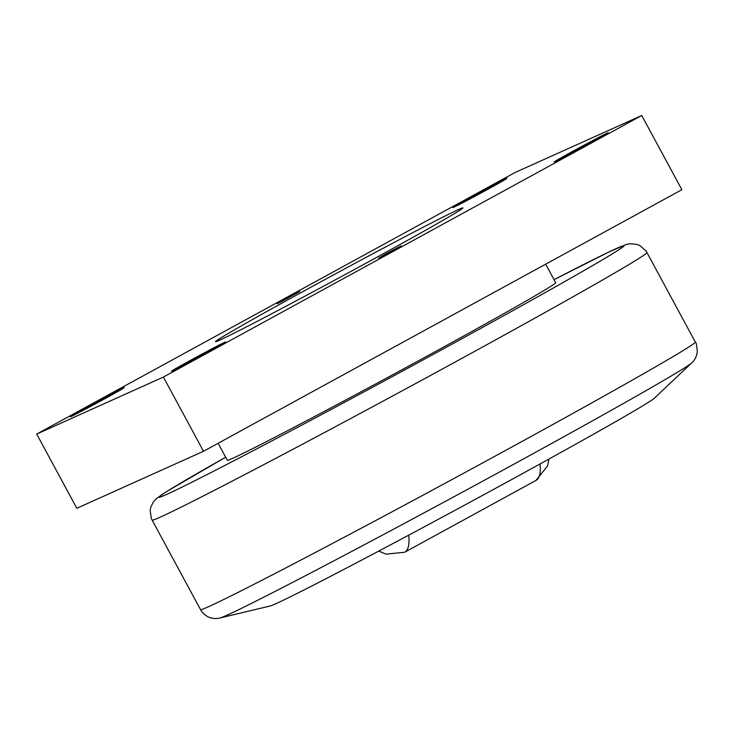 <?xml version="1.0" encoding="UTF-8"?>
<svg xmlns="http://www.w3.org/2000/svg" width="734" height="734" viewBox="0 0 734 734"><rect width="100%" height="100%" fill="white"/><g stroke="black" fill="none" stroke-linecap="round" stroke-linejoin="round"><path stroke-width="1.1" d="M545.674 264.176L555.693 282.709A186.656 3.459 151.6 0 1 433.546 352.559A186.656 3.459 151.6 0 1 227.32 460.264L218.136 443.272M691.676 362.945L654.251 398.296A218.888 4.055 151.6 0 1 481.229 496.12A218.888 4.055 151.6 0 1 275.892 603.697A218.888 4.055 151.6 0 1 270.075 606.018L219.998 617.982C216.897 618.79 213.768 618.725 210.621 617.808C211.007 617.808 206.685 617.505 201.566 611.294L200.52 609.596A281.26 5.211 -28.4 0 0 208.75 606.605A281.26 5.211 -28.4 0 0 511.277 447.318A281.26 5.211 -28.4 0 0 695.327 342.053C696.135 342.099 696.786 345.319 697.3 351.724L696.658 355.008C695.621 358.275 693.96 360.917 691.676 362.945A268.754 4.973 151.6 0 1 516.204 462.915A268.754 4.973 151.6 0 1 227.136 615.129A268.754 4.973 151.6 0 1 219.998 617.982M387.02 253.276L401.149 245.899L383.084 255.872L378.652 258.056L387.02 253.276M285.664 298.894L299.784 291.517L281.728 301.49L277.296 303.674L285.664 298.894M224.65 342.328A30.681 0.569 151.6 0 1 225.549 342.016A30.681 0.569 151.6 0 1 201.933 355.421A30.681 0.569 151.6 0 1 172.472 370.863A30.681 0.569 151.6 0 1 171.582 371.202A30.681 0.569 151.6 0 1 194.693 358.045A30.681 0.569 151.6 0 1 224.65 342.328M607.33 133.083A30.681 0.569 151.6 0 1 608.229 132.771A30.681 0.569 151.6 0 1 584.613 146.176A30.681 0.569 151.6 0 1 555.152 161.618A30.681 0.569 151.6 0 1 554.262 161.957A30.681 0.569 151.6 0 1 577.374 148.8A30.681 0.569 151.6 0 1 607.33 133.083M123.294 387.956A30.681 0.569 151.6 0 1 124.193 387.644A30.681 0.569 151.6 0 1 100.576 401.039A30.681 0.569 151.6 0 1 71.115 416.49A30.681 0.569 151.6 0 1 70.225 416.82A30.681 0.569 151.6 0 1 93.337 403.672A30.681 0.569 151.6 0 1 123.294 387.956M505.974 178.711A30.681 0.569 151.6 0 1 506.873 178.39A30.681 0.569 151.6 0 1 483.247 191.794A30.681 0.569 151.6 0 1 453.786 207.245A30.681 0.569 151.6 0 1 452.896 207.575A30.681 0.569 151.6 0 1 476.017 194.427A30.681 0.569 151.6 0 1 505.974 178.711M307.546 289.04A140.625 2.606 151.6 0 1 462.925 207.896A140.625 2.606 151.6 0 1 370.899 260.533A140.625 2.606 151.6 0 1 215.521 341.677A140.625 2.606 151.6 0 1 307.546 289.04M641.745 115.495L681.868 189.702L203.52 451.263L76.822 508.286L36.7 434.078L163.398 377.056L641.745 115.495L515.048 172.518L36.7 434.078M203.52 451.263L163.398 377.056M462.879 357.816A281.26 5.211 -28.4 0 0 646.938 252.551L645.883 250.854L639.929 245.615L636.828 244.349L630.157 243.716L626.497 244.422L608.706 252.083L554.042 279.654A264.378 4.899 -28.4 0 1 616.331 248.551A264.378 4.899 -28.4 0 1 451.052 344.677A264.378 4.899 -28.4 0 1 190.418 482.963A264.378 4.899 -28.4 0 1 225.668 457.209L166.774 491.468L156.562 498.496L153.415 501.873L150.8 507.111L150.158 510.396L151.268 518.259L152.121 520.103A281.26 5.211 -28.4 0 0 160.361 517.103A281.26 5.211 -28.4 0 0 462.879 357.816M408.691 535.169A93.328 22.983 61.3 0 1 404.663 552.243L535.985 480.431L547.61 465.815L548.959 459.044M540.077 463.943A93.328 22.983 61.3 0 1 535.985 480.431M200.52 609.596L152.121 520.103M378.698 551.106L386.112 554.142L404.663 552.243M695.327 342.053L646.938 252.551"/></g></svg>
